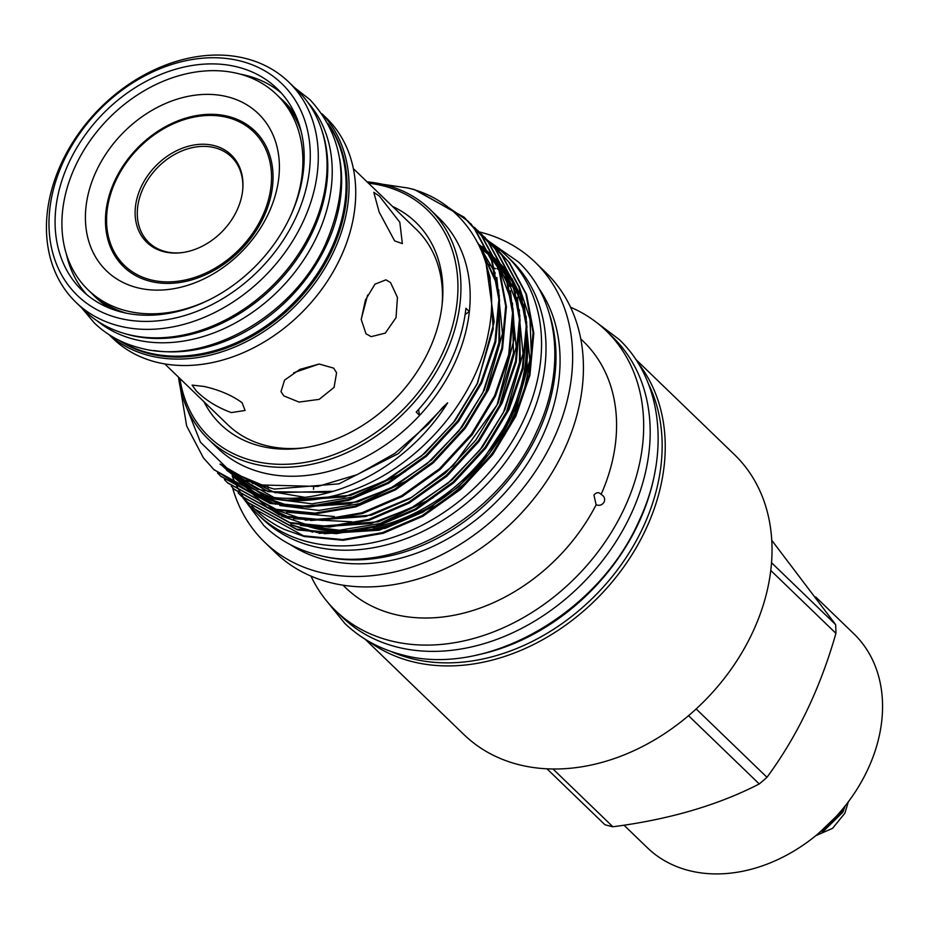 <?xml version="1.0" encoding="UTF-8"?>
<svg xmlns="http://www.w3.org/2000/svg" width="929" height="929" viewBox="0 0 929 929"><rect width="100%" height="100%" fill="white"/><g stroke="black" fill="none" stroke-linecap="round" stroke-linejoin="round"><path stroke-width="1.39" d="M339.608 158.383A152.019 116.799 134 0 1 290.742 296.827A152.019 116.799 134 0 1 154.098 350.547M328.854 125.078A152.019 116.799 134 0 1 307.569 287.026A152.019 116.799 134 0 1 147.63 352.602A152.019 116.799 134 0 1 120.433 340.978M110.783 308.66A135.739 104.28 134 0 1 95.652 297.164L98.567 299.986A135.739 104.28 -46 0 0 98.799 300.218M97.278 320.946A152.019 116.799 -46 0 0 133.764 339.213A152.019 116.799 -46 0 0 298.186 267.784A152.019 116.799 -46 0 0 308.022 102.643M123.499 333.221A152.019 116.799 -46 0 0 129.317 334.916A152.019 116.799 -46 0 0 279.466 280.709A152.019 116.799 -46 0 0 321.213 128.411M287.351 104.896A135.739 104.28 -46 0 0 287.119 104.675L284.204 101.853A135.739 104.28 134 0 1 296.223 116.578M238.265 67.19A140.314 107.799 -46 0 0 83.924 136.726A140.314 107.799 -46 0 0 82.182 290.522A140.314 107.799 -46 0 0 120.991 311.947A140.314 107.799 -46 0 0 275.332 242.411A140.314 107.799 -46 0 0 277.086 88.627A140.314 107.799 -46 0 0 238.265 67.19M281.301 93.016A140.314 107.799 -46 0 0 247.021 75.644A140.314 107.799 -46 0 0 239.961 74.076M66.331 253.931A140.314 107.799 -46 0 0 86.711 294.586M91.762 293.413A135.889 104.396 -46 0 0 95.176 296.92A135.889 104.396 -46 0 0 110.632 308.602M93.55 295.074A135.889 104.396 -46 0 0 96.326 298M76.015 302.389L84.771 310.855A153.134 117.646 -46 0 0 127.145 334.243A153.134 117.646 -46 0 0 295.585 258.355A153.134 117.646 -46 0 0 297.489 90.508L288.722 82.042A153.134 117.646 -46 0 0 246.359 58.655A153.134 117.646 -46 0 0 77.92 134.542A153.134 117.646 -46 0 0 76.015 302.389A153.134 117.646 -46 0 0 118.378 325.777A153.134 117.646 -46 0 0 286.817 249.889A153.134 117.646 -46 0 0 288.722 82.042M118.122 317.95A147.188 113.083 -46 0 0 294.899 219.592A147.188 113.083 -46 0 0 241.134 61.198A147.188 113.083 -46 0 0 64.368 159.544A147.188 113.083 -46 0 0 118.122 317.95M285.052 102.492A135.889 104.396 -46 0 0 282.033 99.833M296.154 116.415A135.889 104.396 -46 0 0 283.937 101.389A135.889 104.396 -46 0 0 280.314 98.102M252.049 481.988A163.759 125.821 -46 0 0 253.048 483.637M308.161 526.429A163.759 125.821 -46 0 0 313.897 528.09A163.759 125.821 -46 0 0 348.003 531.911M254.581 482.836A163.759 125.821 -46 0 0 255.487 484.497M245.001 499.5A179.378 137.806 -46 0 0 257.751 514.306L262.199 518.603A179.378 137.806 -46 0 0 311.819 545.997A179.378 137.806 -46 0 0 509.138 457.103A179.378 137.806 -46 0 0 511.368 260.492L506.909 256.195A179.378 137.806 -46 0 0 492.068 244.246M257.751 514.306A179.378 137.806 -46 0 0 307.371 541.7A179.378 137.806 -46 0 0 504.679 452.806A179.378 137.806 -46 0 0 506.909 256.195M492.045 244.234A179.378 137.806 -46 0 0 490.733 243.375M490.489 243.212A179.378 137.806 -46 0 0 489.235 242.423M356.19 531.481A163.759 125.821 -46 0 0 527.08 334.672M511.229 286.225A163.759 125.821 -46 0 0 508.279 281.754M507.408 280.523A163.759 125.821 -46 0 0 500.487 271.988M499.732 271.152A163.759 125.821 -46 0 0 497.085 268.423M232.145 475.822A179.378 137.806 -46 0 0 235.339 483.103M236.152 484.775A179.378 137.806 -46 0 0 236.93 486.308M237.15 486.726A179.378 137.806 -46 0 0 239.078 490.245M239.31 490.64A179.378 137.806 -46 0 0 241.238 493.856M241.459 494.205A179.378 137.806 -46 0 0 243.27 497.003M243.468 497.294A179.378 137.806 -46 0 0 244.803 499.221M282.114 99.914A135.739 104.28 134 0 1 284.204 101.853M95.652 297.164A135.739 104.28 134 0 1 93.632 295.155M815.72 835.74L832.581 828.32L844.891 813.2L848.328 801.808M819.123 832.918L842.603 810.297L843.613 807.858M845.193 805.884L843.288 810.959L817.288 834.463M150.219 279.71A92.923 71.394 -46 0 0 261.815 217.618A92.923 71.394 -46 0 0 227.872 117.611A92.923 71.394 -46 0 0 116.276 179.703A92.923 71.394 -46 0 0 150.219 279.71M255.057 131.175A94.41 72.532 -46 0 0 229.184 116.984A94.41 72.532 -46 0 0 125.461 163.585A94.41 72.532 -46 0 0 123.917 267.006M163.655 251.654A60.757 46.682 134 0 1 141.463 186.264A60.757 46.682 134 0 1 214.436 145.667A60.757 46.682 134 0 1 242.736 189.609A60.757 46.682 134 0 1 181.898 252.642A60.757 46.682 134 0 1 163.655 251.654M182.49 252.56A59.468 45.684 134 0 1 165.223 251.527A59.468 45.684 134 0 1 148.768 242.434A59.468 45.684 134 0 1 149.511 177.253A59.468 45.684 134 0 1 214.924 147.781A59.468 45.684 134 0 1 231.379 156.862A59.468 45.684 134 0 1 242.678 190.201M394.628 240.878L379.148 212.067L373.795 192.303L379.45 196.182L399.818 222.275L402.35 243.619L394.628 240.878M366.003 333.79L361.23 319.483L365.434 300.009L374.944 284.193L385.93 279.838L390.552 282.567L397.449 297.443L396.033 317.625L385.291 333.128L371.124 336.658L366.003 333.79M283.786 395.87L280.988 391.643L284.564 380.124L299.858 369.417L319.146 364.017L333.65 368.128L336.6 372.773L334.068 387.381L319.228 399.354L299.033 402.083L283.786 395.87M204.252 386.487C219.465 389.971 232.087 395.394 242.109 402.733L245.093 410.467L231.298 412.592C216.98 407.274 205.263 399.993 196.124 390.749L192.129 385.094L204.252 386.487M353.357 168.613L416.25 229.335A135.739 104.28 134 0 1 442.123 304.619M303.853 447.848A135.739 104.28 134 0 1 265.253 445.374A135.739 104.28 134 0 1 227.698 424.646L164.805 363.936M322.038 113.791L326.114 117.716A153.436 117.878 134 0 1 324.198 285.888A153.436 117.878 134 0 1 155.433 361.927A153.436 117.878 134 0 1 112.99 338.493L108.914 334.556M322.305 114.174A153.436 117.878 134 0 1 315.999 281.603A153.436 117.878 134 0 1 148.756 355.482A153.436 117.878 134 0 1 109.308 334.823M328.111 123.662A151.938 116.74 134 0 1 309.74 286.469A151.938 116.74 134 0 1 148.686 353.531A151.938 116.74 134 0 1 118.993 340.293M126.39 313.189A135.739 104.28 134 0 1 91.553 293.216L88.127 289.906A135.739 104.28 134 0 1 89.811 141.127A135.739 104.28 134 0 1 239.125 73.855A135.739 104.28 134 0 1 276.679 94.595A135.739 104.28 134 0 1 290.011 217.142M211.08 298.906A135.739 104.28 134 0 1 125.682 310.646A135.739 104.28 134 0 1 88.127 289.906M276.679 94.595L280.105 97.893A135.739 104.28 134 0 1 301.298 131.999M228.697 116.52A94.41 72.532 -46 0 0 124.858 163.307A94.41 72.532 -46 0 0 123.685 266.786A94.41 72.532 -46 0 0 149.801 281.197A94.41 72.532 -46 0 0 253.64 234.41A94.41 72.532 -46 0 0 254.825 130.943A94.41 72.532 -46 0 0 228.697 116.52M228.069 96.941A109.274 83.958 -46 0 0 96.825 169.961A109.274 83.958 -46 0 0 136.737 287.56A109.274 83.958 -46 0 0 267.982 214.541A109.274 83.958 -46 0 0 228.069 96.941M392.526 206.424A140.465 107.915 134 0 1 442.343 302.436A140.465 107.915 134 0 1 301.681 448.15A140.465 107.915 134 0 1 259.516 445.862A140.465 107.915 134 0 1 203.974 401.746M815.732 596.999L853.844 633.787A148.675 114.221 134 0 1 851.998 796.745A148.675 114.221 134 0 1 688.459 870.427A148.675 114.221 134 0 1 647.327 847.712L623.986 825.184M771.755 540.295L835.624 624.59L771.523 562.707M770.756 570.441L835.926 633.346A173.944 133.637 -46 0 0 835.624 624.59M835.926 633.346C820.272 688.25 797.291 736.232 766.971 777.283L696.169 708.943M688.54 715.69L759.26 783.96A173.944 133.637 -46 0 0 766.971 777.283M759.26 783.96C717.943 805.211 669.135 819.483 612.873 826.775L553.022 769.003M546.984 768.817L604.86 824.685A173.944 133.637 -46 0 0 608.832 825.8A173.944 133.637 -46 0 0 612.873 826.775M495.064 247.253L508.767 262.013L525.849 293.785L533.095 332.547L529.216 374.55L515.177 415.426L491.987 453.921L459.994 488.608L422.114 515.607L382.458 532.607L342.453 539.586L303.516 535.801L254.825 509.104L251.817 506.073M254.825 509.104L255.254 509.522A177.66 136.493 134 0 0 284.181 529.379L304.236 536.497L343.173 540.283L383.178 533.304L422.834 516.303L460.714 489.293L492.707 454.618L515.897 416.122L529.936 375.246L533.815 333.232L526.569 294.481L509.487 262.698L495.412 247.613M495.029 247.288L491.766 244.536M214.1 469.784L263.151 496.841C291.253 503.425 319.959 501.579 349.292 491.325A177.66 136.493 134 0 1 262.535 496.237A177.66 136.493 134 0 1 250.273 492.335L213.728 469.435L203.381 457.811L186.648 425.97L180.18 387.021M406.739 187.751L414.346 189.528L463.943 217.096L474.533 228.964L491.615 260.735L498.861 299.498L494.983 341.5L480.943 382.376L457.753 420.872L425.761 455.558L387.881 482.557L348.224 499.558L308.219 506.537L269.282 502.752L220.591 476.054L217.583 473.035M220.951 476.403L270.002 503.448L308.939 507.234L348.944 500.255L388.601 483.254L426.481 456.244L458.473 421.569L481.663 383.073L495.703 342.197L499.581 300.183L492.335 261.432L475.253 229.649L464.663 217.792L417.016 190.759M446.454 206.041L467.299 220.487M467.67 220.812L481.385 235.571L498.455 267.343L505.701 306.106L501.834 348.108L487.795 388.984L464.593 427.479L432.6 462.166L394.732 489.165L355.075 506.166L315.07 513.145L276.134 509.359L227.442 482.662L224.435 479.643M227.791 483.01L276.854 510.056L315.79 513.842L355.795 506.862L395.44 489.862L433.32 462.863L465.313 428.176L488.515 389.681L502.554 348.805L506.421 306.802L499.175 268.04L482.105 236.268L468.019 221.183M467.647 220.847L447.929 207.144M474.522 227.419L488.236 242.179L505.306 273.95L512.553 312.713L508.686 354.727L494.646 395.603L471.444 434.087L439.452 468.773L401.572 495.784L361.915 512.773L321.922 519.752L282.973 515.967L234.282 489.281L231.275 486.25M234.642 489.618L283.693 516.663L322.642 520.449L362.635 513.47L402.292 496.469L440.172 469.47L472.164 434.784L495.366 396.288L509.406 355.412L513.272 313.41L506.026 274.647L488.956 242.875L474.87 227.791M481.373 234.038L495.076 248.786L512.158 280.57L519.404 319.321L515.525 361.335L501.486 402.211L478.296 440.694L446.292 475.381L408.423 502.392L368.767 519.392L328.761 526.36L289.825 522.574L241.134 495.889L238.126 492.858M241.482 496.225L290.545 523.271L329.481 527.057L369.487 520.089L409.143 503.088L447.012 476.078L479.016 441.391L502.206 402.907L516.245 362.031L520.124 320.017L512.878 281.255L495.796 249.483L481.71 234.398M484.915 237.929L491.336 243.537L501.927 255.394L518.997 287.177L526.244 325.928L522.377 367.942L508.337 408.818L485.135 447.313L453.143 481.988L415.263 508.999L375.618 526L335.613 532.979L296.665 529.193L247.973 502.496L244.966 499.465M248.333 502.833L297.385 529.878L336.333 533.664L376.326 526.697L415.983 509.696L453.863 482.685L485.855 447.999L509.057 409.515L523.097 368.639L526.964 326.625L519.717 287.874L502.647 256.09L488.561 241.006M368.43 183.164A157.407 120.933 134 0 1 383.991 186.055A157.407 120.933 134 0 1 441.484 355.459A157.407 120.933 134 0 1 252.433 460.645A157.407 120.933 134 0 1 179.878 378.486M367.071 181.852A159.637 122.651 134 0 1 385.953 185.103A159.637 122.651 134 0 1 430.115 209.489A159.637 122.651 134 0 1 428.13 384.467A159.637 122.651 134 0 1 252.525 463.583A159.637 122.651 134 0 1 208.363 439.196A159.637 122.651 134 0 1 178.519 377.174M635.552 359.151L734.433 454.606A194.649 149.546 134 0 1 732.017 667.963A194.649 149.546 134 0 1 517.906 764.428A194.649 149.546 134 0 1 464.059 734.7L365.167 639.233M637.979 362.925A194.649 149.546 134 0 1 619.376 572.914A194.649 149.546 134 0 1 411.117 661.343A194.649 149.546 134 0 1 369.034 641.533M570.557 307.22A194.649 149.546 134 0 1 606.091 330.701A194.649 149.546 134 0 1 603.664 544.057A194.649 149.546 134 0 1 389.553 640.522A194.649 149.546 134 0 1 335.706 610.794A194.649 149.546 134 0 1 310.983 576.108M606.091 330.701L612.594 336.983A194.649 149.546 134 0 1 610.167 550.34A194.649 149.546 134 0 1 396.056 646.805A194.649 149.546 134 0 1 342.209 617.065L335.706 610.794M479.283 231.913A194.649 149.546 134 0 1 481.199 232.401A194.649 149.546 134 0 1 535.046 262.129L545.834 272.545A194.649 149.546 134 0 1 543.419 485.89A194.649 149.546 134 0 1 329.296 582.355A194.649 149.546 134 0 1 275.448 552.627L264.672 542.211A194.649 149.546 134 0 1 232.494 487.504M535.046 262.129A194.649 149.546 134 0 1 532.631 475.485A194.649 149.546 134 0 1 318.519 571.95A194.649 149.546 134 0 1 264.672 542.211M549.387 313.932A180.493 138.665 134 0 1 497.073 492.962A180.493 138.665 134 0 1 320.366 555.658A180.493 138.665 134 0 1 316.952 554.718M538.228 287.467A180.493 138.665 134 0 1 515.281 480.514A180.493 138.665 134 0 1 324.43 559.595A180.493 138.665 134 0 1 290.103 544.487M526.418 347.376A163.759 125.821 134 0 1 373.144 527.626M362.089 529.484A163.759 125.821 134 0 1 312.632 526.859M526.662 321.585L526.522 368.499L511.333 416.866L477.518 467.786L430.684 507.385L377.139 530.331L324.163 533.711L379.427 530.18L434.935 506.177C464.07 487.516 487.586 463.304 505.481 433.553L523.073 395.382L531.4 356.446L530.018 319.286L519.079 286.086M312.806 532.178L290.696 524.676L317.706 532.665M255.254 509.522A177.66 136.493 134 0 1 252.026 506.27M430.115 209.489L439.359 218.42A159.637 122.651 134 0 1 469.354 311.598A159.637 122.651 134 0 1 419.629 415.379A159.637 122.651 134 0 1 261.769 472.501A159.637 122.651 134 0 1 217.607 448.115L208.363 439.196M250.273 492.335L262.512 495.54C324.047 509.406 405.532 470.388 447.65 402.861L442.645 407.483L428.176 424.332L394.79 453.457L357.189 474.661L317.892 486.424L262.175 484.996L230.752 471.816L200.478 442.239L184.314 401.63M382.307 184.221L407.634 187.972C468.228 202.092 502.844 264.591 488.387 332.93C475.95 401.223 416.273 468.762 349.292 491.325M465.127 314.501A92.923 71.394 -46 0 1 469.354 311.598L465.928 308.289A159.637 122.651 -46 0 1 416.204 412.07L419.629 415.379A92.923 71.394 -46 0 1 418.573 409.48M580.753 338.899L583.528 341.582A171.157 131.5 134 0 1 601.098 494.425C598.903 491.94 596.523 492.138 593.933 495.041L596.128 504.795A171.157 131.5 134 0 1 393.13 613.999A171.157 131.5 134 0 1 345.774 587.86L343.01 585.189M596.128 504.795C599.588 505.991 602.259 505.074 604.129 502.02L604.454 501.172M604.129 502.02C605.313 498.687 604.303 496.156 601.098 494.425M655.34 469.772A192.721 148.059 134 0 1 476.426 655.108M648.396 383.828A192.721 148.059 134 0 1 606.718 583.133A192.721 148.059 134 0 1 410.56 658.336A192.721 148.059 134 0 1 390.285 651.206M361.242 319.135L367.629 295.05M293.657 372.773L319.111 364.017M268.272 487.98A171.157 131.5 134 0 1 267.889 486.25M313.468 489.374A171.157 131.5 134 0 1 313.712 487.086M252.386 483.394A163.759 125.821 134 0 1 251.364 481.745M260.05 485.925A163.759 125.821 134 0 1 259.272 484.23M487.307 263.755A163.759 125.821 134 0 1 490.257 265.439M494.46 268.086A163.759 125.821 134 0 1 495.552 268.829M329.609 492.393L268.307 491.685L220.022 464.07M486.076 263.395L494.182 321.922L477.436 383.503L455.326 420.233L424.808 453.34L388.694 479.109L350.872 495.343L284.797 500.359M270.002 496.841L243.746 484.578L222.983 466.428M478.54 244.257L497.27 283.38M498.768 289.813L499.744 339.898L484.288 390.11L462.166 426.841L431.66 459.948L395.545 485.728L357.723 501.95L291.636 506.967M285.412 505.736L257.228 495.157M254.476 493.601L226.571 469.052M231.17 472.64L230.45 471.63M512.46 303.028L513.435 353.113L497.979 403.337L475.857 440.067L445.351 473.163L409.236 498.943L371.414 515.177L305.327 520.194M235.281 475.23L234.549 474.08M519.311 309.636L520.275 359.72L504.83 409.944L482.708 446.675L452.202 479.782L416.076 505.55L378.266 521.784L312.179 526.801M239.566 477.645L238.846 476.38M492.823 256.427L494.878 258.332M495.598 259.028L502.241 266.112M503.112 267.134L511.565 278.932M512.738 280.872L524.664 309.821M526.162 316.255L527.126 366.328L511.67 416.552L489.56 453.282L459.042 486.39L422.927 512.158L385.105 528.392L319.03 533.409M447.65 402.861L398.262 453.677L338.957 483.835L274.218 489.084L244.838 480.258L220.475 464.43M304.364 497.224L257.205 489.235L220.672 464.605M405.485 471.502L352.66 497.061L312.074 503.82L272.94 498.908M264.091 495.854L226.757 470.388M477.761 242.748L495.262 273.184M496.783 277.457L502.508 333.662L486.064 391.829L473.569 414.601M412.337 478.11L359.5 503.669L318.926 510.427L279.78 505.515M275.623 504.192L254.569 494.298M252.595 493.055L233.597 476.995M334.405 516.524L286.631 512.123M482.592 246.475L488.282 252.282M489.095 253.187L496.945 263.267M498.014 264.858L508.953 286.399M510.474 290.684L516.199 346.877L499.756 405.056L487.26 427.816M351.905 521.808L293.471 518.73M289.325 517.407L268.26 507.524M236.384 475.88L235.652 474.684M478.447 244.083L488.085 251.829M488.782 252.467L495.134 258.889M495.947 259.806L503.797 269.886M504.865 271.465L515.804 293.007M517.325 297.292L523.05 353.484L506.607 411.663L494.1 434.435M432.868 497.932L380.042 523.503L339.468 530.25L300.322 525.349M240.704 478.249L239.996 476.949M496.283 259.69L501.974 265.497M502.786 266.414L510.636 276.494M511.705 278.073L522.655 299.626M524.177 303.899L529.89 360.104L513.447 418.271L505.481 433.553M822.014 832.639L842.777 812.283L843.764 809.891M820.702 831.548L841.593 811.133L842.313 809.438M81.566 307.754L94.421 323.06C106.823 334.939 121.676 343.149 138.978 347.69C204.868 366.723 293.622 316.336 325.812 243.41C350.384 185.905 345.123 138.003 310.031 99.717L294.272 87.407M595.35 321.55L619.004 339.352C662.958 380.646 670.366 455.361 638.769 521.494C597.788 614.441 484.508 678.669 401.026 654.481C379.171 648.732 360.429 638.374 344.798 623.394L326.172 600.389M242.515 497.224L263.894 525.617C278.445 539.552 295.887 549.19 316.208 554.532C393.791 576.99 498.827 517.407 536.857 431.184C566.191 369.8 559.328 300.369 518.428 261.943L489.2 241.528M498.188 250.156L498.908 250.842M463.954 217.107L464.674 217.792M470.794 223.715L471.514 224.412M477.645 230.322L478.365 231.019M484.485 236.93L485.205 237.627M491.336 243.537L492.056 244.234M213.74 469.435L214.46 470.132M220.591 476.054L221.311 476.751M227.431 482.662L228.151 483.359M234.282 489.269L235.002 489.966M241.122 495.877L241.842 496.574M247.973 502.484L248.693 503.181M259.377 484.264L260.155 485.948M333.546 491.267L275.193 492.718L227.733 469.853M487.876 270.165L489.978 277.19L493.171 329.156L477.1 383.805L453.398 422.532L421.685 455.872L384.327 481.315L344.136 496.969L289.941 500.661M273.649 497.294L231.17 473.36L227.605 469.76M480.618 248.658L497.015 284.506L497.979 288.501M499.279 295.143L498.943 343.231L482.848 392.723L458.856 430.928L427.085 463.699L389.855 488.608L349.943 503.843L296.792 507.269M290.359 506.235L260.991 496.26M257.542 494.414L238.974 480.862L230.067 471.375M234.271 474.614L233.365 473.395M478.516 244.222L489.815 255.951M490.698 257.031L499.187 269.48M500.336 271.512L511.67 301.716M512.971 308.358L514.689 336.902L497.085 404.835L453.155 465.731L411.686 497.352L365.817 516.501L310.483 520.495M304.05 519.45L274.682 509.487M272.685 508.43L260.422 500.568M259.354 499.756L251.91 493.369M251.109 492.602L237.127 475.485M479.352 245.918L489.177 254.372M489.908 255.103L496.667 262.559M497.538 263.65L506.026 276.087M507.188 278.119L518.521 308.323M519.822 314.966L519.485 362.995L503.448 412.441L479.561 450.542L447.941 483.254L410.885 508.186L371.112 523.515L317.335 527.103M310.901 526.058L281.522 516.094M279.524 515.038L267.273 507.176M266.193 506.363L258.75 499.976M258.03 499.279L252.665 493.636M252.003 492.881L241.203 477.541M480.595 248.589L489.478 255.115M490.14 255.661L496.028 260.979M496.76 261.711L503.518 269.178M504.389 270.258L512.878 282.695M514.039 284.727L525.373 314.943M842.057 809.751L825.254 829.191L821.004 831.292"/></g></svg>
